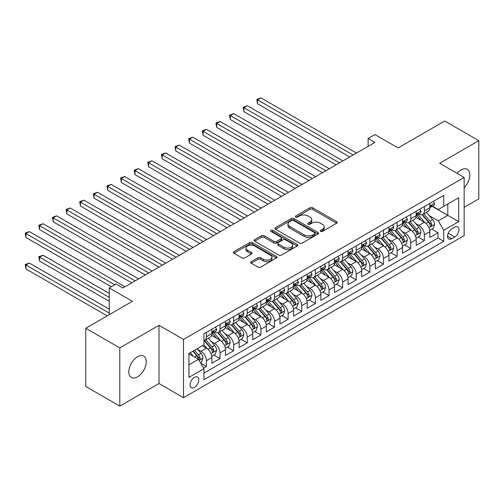 <?xml version="1.0" encoding="UTF-8"?>
<svg xmlns="http://www.w3.org/2000/svg" width="504" height="504" viewBox="0 0 504 504"><rect width="100%" height="100%" fill="white"/><g stroke="black" fill="none" stroke-linecap="round" stroke-linejoin="round"><path stroke-width="0.76" d="M320.601 231.412A1.323 0.762 0 0 0 322.472 231.412L336.678 223.209A1.89 1.09 0 0 0 337.233 222.44A1.89 1.09 0 0 0 336.678 221.666L312.612 207.768A1.89 1.09 0 0 0 309.935 207.768L295.728 215.977A1.323 0.762 0 0 0 295.338 216.512A1.323 0.762 0 0 0 295.728 217.054A1.323 0.762 0 0 0 297.599 217.054L299.439 215.996A6.054 3.496 0 0 1 307.994 215.996L310.004 217.148A6.054 3.496 0 0 1 311.774 219.624A6.054 3.496 0 0 1 310.004 222.094L308.164 223.152A1.323 0.762 0 0 0 307.774 223.694A1.323 0.762 0 0 0 308.164 224.236A1.323 0.762 0 0 0 310.036 224.236L311.875 223.171A6.054 3.496 0 0 1 320.431 223.171L322.44 224.33A6.054 3.496 0 0 1 324.211 226.8A6.054 3.496 0 0 1 322.44 229.27L320.601 230.334A1.323 0.762 0 0 0 320.21 230.876A1.323 0.762 0 0 0 320.601 231.412L320.601 230.334M137.529 376.866A12.329 7.119 120 0 0 145.58 365.999A12.329 7.119 120 0 0 143.69 356.12A12.329 7.119 120 0 0 137.529 356.731A12.329 7.119 120 0 0 129.471 367.599A12.329 7.119 120 0 0 131.361 377.477A12.329 7.119 120 0 0 137.529 376.866M464.152 187.646A12.329 7.119 120 0 0 467.252 169.312A12.329 7.119 120 0 0 461.091 169.924A12.329 7.119 120 0 0 457.09 173.357M194.405 387.444A6.168 3.56 120 0 0 198.431 382.013A6.168 3.56 120 0 0 197.486 377.074A6.168 3.56 120 0 0 194.405 377.376A6.168 3.56 120 0 0 190.38 382.807A6.168 3.56 120 0 0 191.325 387.752A6.168 3.56 120 0 0 194.405 387.444M251.231 261.658A1.89 1.09 0 0 0 250.677 262.433A1.89 1.09 0 0 0 251.231 263.201L257.985 267.101A1.89 1.09 0 0 0 260.656 267.101L276.438 257.991A1.89 1.09 0 0 0 276.992 257.223A1.89 1.09 0 0 0 276.438 256.448L252.365 242.55A1.89 1.09 0 0 0 249.694 242.55L233.913 251.66A1.89 1.09 0 0 0 233.358 252.435A1.89 1.09 0 0 0 233.913 253.203L242.071 257.916A1.89 1.09 0 0 0 244.742 257.916L251.496 254.016A1.89 1.09 0 0 0 252.05 253.247A1.89 1.09 0 0 0 251.496 252.472L247.451 250.135A5.059 2.923 0 0 1 245.971 248.069A5.059 2.923 0 0 1 249.096 245.372A5.059 2.923 0 0 1 254.608 246.009L270.453 255.156A5.059 2.923 0 0 1 271.933 257.223A5.059 2.923 0 0 1 268.808 259.919A5.059 2.923 0 0 1 263.296 259.283L260.656 257.758A1.89 1.09 0 0 0 257.985 257.758L251.231 261.658L251.231 263.201L257.985 259.333L257.985 257.758M464.152 207.327L478.8 198.866L478.8 140.66L444.742 120.998L398.078 147.937L374.919 134.568L368.109 138.499L374.919 142.43L122.882 287.948L116.071 284.01L109.261 287.948L109.261 314.685M119.813 347.918L119.813 406.123L158.987 383.512L158.987 325.307L119.813 347.918L85.756 328.255L132.42 301.316L109.261 287.948M158.987 325.307L183.506 339.463L464.152 177.433L464.152 235.639L183.506 397.669L183.506 339.463M478.8 140.66L439.633 163.277L464.152 177.433M299.571 243.092A1.89 1.09 0 0 0 302.243 243.092L318.024 233.982A1.89 1.09 0 0 0 318.578 233.207A1.89 1.09 0 0 0 318.024 232.439L293.952 218.541A1.89 1.09 0 0 0 291.281 218.541L275.499 227.651A1.89 1.09 0 0 0 274.945 228.425A1.89 1.09 0 0 0 275.499 229.194L299.571 243.092M271.417 231.701A1.323 0.762 0 0 1 272.758 231.89L272.758 230.315L297.234 244.44A1.89 1.09 0 0 1 297.782 245.215A1.89 1.09 0 0 1 297.234 245.99L281.452 255.1A1.89 1.09 0 0 1 278.775 255.1L254.709 241.202L254.709 239.658A1.89 1.09 0 0 0 254.155 240.427A1.89 1.09 0 0 0 254.709 241.202M254.709 239.658L261.456 235.759A1.89 1.09 0 0 1 264.134 235.759L273.899 241.391A1.89 1.09 0 0 0 276.57 241.391L281.049 238.808A1.89 1.09 0 0 0 281.604 238.033A1.89 1.09 0 0 0 281.049 237.264L270.887 231.393A1.323 0.762 0 0 1 270.497 230.857A1.323 0.762 0 0 1 271.316 230.152A1.323 0.762 0 0 1 272.758 230.315M119.813 406.123L85.756 386.461L85.756 328.255M203.566 368.077L206.394 366.446L200.743 363.182M197.524 349.291L200.945 351.263A7.705 4.448 60 0 1 206.394 360.7L211.844 357.556L211.844 363.296L220.021 358.577L213.822 354.999M211.151 341.422L214.572 343.4A7.705 4.448 60 0 1 220.021 352.838L225.471 349.688L225.471 355.433L233.642 350.715L227.443 347.136M224.771 333.56L228.192 335.532A7.705 4.448 60 0 1 233.642 344.969L239.091 341.825L239.091 347.565L247.269 342.846L241.069 339.268M238.398 325.691L241.819 327.669A7.705 4.448 60 0 1 247.269 337.107L252.718 333.957L252.718 339.702L260.889 334.984L254.69 331.405M252.019 317.829L255.44 319.801A7.705 4.448 60 0 1 260.889 329.238L266.339 326.094L266.339 331.834L274.516 327.115L268.317 323.536M265.646 309.96L269.067 311.938A7.705 4.448 60 0 1 274.516 321.376L279.966 318.226L279.966 323.971L288.137 319.252L281.938 315.674M279.266 302.098L282.687 304.07A7.705 4.448 60 0 1 288.137 313.507L293.586 310.363L293.586 316.103L301.757 311.384L295.565 307.805M292.893 294.229L296.308 296.207A7.705 4.448 60 0 1 301.757 305.644L307.207 302.494L307.207 308.24L315.384 303.521L309.185 299.943M306.514 286.367L309.935 288.338A7.705 4.448 60 0 1 315.384 297.776L320.834 294.632L320.834 300.371L329.005 295.653L322.812 292.074M320.141 278.498L323.555 280.476A7.705 4.448 60 0 1 329.005 289.913L334.454 286.763L334.454 292.509L342.632 287.79L336.433 284.212M333.761 270.635L337.182 272.607A7.705 4.448 60 0 1 342.632 282.045L348.081 278.901L348.081 284.64L356.252 279.922L350.053 276.343M347.382 262.767L350.803 264.745A7.705 4.448 60 0 1 356.252 274.182L361.702 271.032L361.702 276.778L369.879 272.059L363.68 268.481M361.009 254.904L364.43 256.876A7.705 4.448 60 0 1 369.879 266.314L375.329 263.17L375.329 268.909L383.5 264.191L377.301 260.612M374.63 247.036L378.05 249.014A7.705 4.448 60 0 1 383.5 258.451L388.949 255.301L388.949 261.047L397.127 256.328L390.928 252.75M388.256 239.173L391.677 241.145A7.705 4.448 60 0 1 397.127 250.583L402.576 247.439L402.576 253.178L410.747 248.459L404.548 244.881M401.877 231.304L405.298 233.283A7.705 4.448 60 0 1 410.747 242.72L416.197 239.57L416.197 245.316L424.374 240.597L424.374 234.851A7.705 4.448 -120 0 0 418.925 225.414L415.504 223.442M418.175 237.019L424.374 240.597M211.844 357.556A7.705 4.448 -120 0 0 206.394 348.119L202.306 345.757M225.471 349.688A7.705 4.448 -120 0 0 220.021 340.25L211.592 335.387M239.091 341.825A7.705 4.448 -120 0 0 233.642 332.388L225.219 327.524M252.718 333.957A7.705 4.448 -120 0 0 247.269 324.519L238.839 319.656M266.339 326.094A7.705 4.448 -120 0 0 260.889 316.657L252.466 311.793M279.966 318.226A7.705 4.448 -120 0 0 274.516 308.788L266.087 303.925M293.586 310.363A7.705 4.448 -120 0 0 288.137 300.926L279.714 296.062M307.207 302.494A7.705 4.448 -120 0 0 301.757 293.057L293.334 288.193M320.834 294.632A7.705 4.448 -120 0 0 315.384 285.195L306.961 280.331M334.454 286.763A7.705 4.448 -120 0 0 329.005 277.326L320.582 272.462M348.081 278.901A7.705 4.448 -120 0 0 342.632 269.464L334.209 264.6M361.702 271.032A7.705 4.448 -120 0 0 356.252 261.595L347.829 256.731M375.329 263.17A7.705 4.448 -120 0 0 369.879 253.733L361.456 248.869M388.949 255.301A7.705 4.448 -120 0 0 383.5 245.864L375.077 241M402.576 247.439A7.705 4.448 -120 0 0 397.127 238.001L388.704 233.138M416.197 239.57A7.705 4.448 -120 0 0 410.747 230.133L402.324 225.269M454.753 227.222L451.754 228.955A5.972 3.446 120 0 0 447.854 234.215A5.972 3.446 120 0 0 448.768 239.003A5.972 3.446 120 0 0 451.754 238.707L454.753 236.974A5.972 3.446 120 0 0 458.659 231.714A5.972 3.446 120 0 0 457.739 226.926A5.972 3.446 120 0 0 454.753 227.222M188.956 364.789L198.494 359.289L203.944 368.726L203.944 379.739L443.722 241.303L443.722 230.29L438.272 220.853L429.125 215.573M203.944 368.726L188.956 377.376L188.956 353.468L203.944 344.812L203.944 333.799L443.722 195.369L443.722 206.382L458.703 197.726L458.703 221.64L443.722 230.29M214.496 332.029L214.572 332.073A7.705 4.448 60 0 0 218.421 332.451L223.871 329.307A7.705 4.448 -120 0 0 225.471 325.779L225.471 321.376M228.123 324.166L228.192 324.204A7.705 4.448 60 0 0 232.048 324.589L237.497 321.439A7.705 4.448 -120 0 0 239.091 317.911L239.091 313.507M241.744 316.298L241.819 316.342A7.705 4.448 60 0 0 245.668 316.72L251.118 313.576A7.705 4.448 -120 0 0 252.718 310.048L252.718 305.644M255.371 308.435L255.44 308.473A7.705 4.448 60 0 0 259.295 308.858L264.745 305.707A7.705 4.448 -120 0 0 266.339 302.179L266.339 297.776M268.991 300.567L269.067 300.611A7.705 4.448 60 0 0 272.916 300.989L278.365 297.845A7.705 4.448 -120 0 0 279.966 294.317L279.966 289.913M282.618 292.704L282.687 292.742A7.705 4.448 60 0 0 286.543 293.126L291.992 289.976A7.705 4.448 -120 0 0 293.586 286.448L293.586 282.045M296.239 284.836L296.308 284.88A7.705 4.448 60 0 0 300.163 285.258L305.613 282.114A7.705 4.448 -120 0 0 307.207 278.586L307.207 274.182M309.865 276.973L309.935 277.011A7.705 4.448 60 0 0 313.79 277.395L319.24 274.245A7.705 4.448 -120 0 0 320.834 270.717L320.834 266.314M323.486 269.104L323.555 269.149A7.705 4.448 60 0 0 327.411 269.527L332.861 266.383A7.705 4.448 -120 0 0 334.454 262.855L334.454 258.451M337.113 261.242L337.182 261.28A7.705 4.448 60 0 0 341.038 261.664L346.487 258.514A7.705 4.448 -120 0 0 348.081 254.986L348.081 250.583M350.734 253.373L350.803 253.417A7.705 4.448 60 0 0 354.659 253.796L360.108 250.652A7.705 4.448 -120 0 0 361.702 247.124L361.702 242.72M364.361 245.511L364.43 245.549A7.705 4.448 60 0 0 368.285 245.933L373.735 242.783A7.705 4.448 -120 0 0 375.329 239.255L375.329 234.851M377.981 237.642L378.05 237.686A7.705 4.448 60 0 0 381.906 238.064L387.356 234.921A7.705 4.448 -120 0 0 388.949 231.393L388.949 226.989M391.608 229.78L391.677 229.818A7.705 4.448 60 0 0 395.533 230.202L400.982 227.052A7.705 4.448 -120 0 0 402.576 223.524L402.576 219.12M405.229 221.911L405.298 221.955A7.705 4.448 60 0 0 409.154 222.333L414.603 219.19A7.705 4.448 -120 0 0 416.197 215.662L416.197 211.258M203.944 373.13L437.995 238.001L437.995 232.728L429.824 237.447L429.824 231.708A7.705 4.448 -120 0 0 424.374 222.27L415.951 217.407M418.856 214.049L418.925 214.087A7.705 4.448 -120 0 0 422.78 214.471A7.705 4.448 -120 0 0 424.374 210.943L424.374 206.539M422.78 214.471L428.23 211.321A7.705 4.448 -120 0 0 429.824 207.793L429.824 203.389M206.394 332.388L206.394 336.792A7.705 4.448 60 0 1 204.8 340.32A7.705 4.448 60 0 1 203.944 340.628M204.8 340.32L210.25 337.17A7.705 4.448 -120 0 0 211.844 333.642L211.844 329.238M220.021 324.519L220.021 328.923A7.705 4.448 60 0 1 218.421 332.451M233.642 316.657L233.642 321.061A7.705 4.448 60 0 1 232.048 324.589M247.269 308.788L247.269 313.192A7.705 4.448 60 0 1 245.668 316.72M260.889 300.926L260.889 305.329A7.705 4.448 60 0 1 259.295 308.858M274.516 293.057L274.516 297.461A7.705 4.448 60 0 1 272.916 300.989M288.137 285.195L288.137 289.598A7.705 4.448 60 0 1 286.543 293.126M301.757 277.326L301.757 281.73A7.705 4.448 60 0 1 300.163 285.258M315.384 269.464L315.384 273.867A7.705 4.448 60 0 1 313.79 277.395M329.005 261.595L329.005 265.999A7.705 4.448 60 0 1 327.411 269.527M342.632 253.733L342.632 258.136A7.705 4.448 60 0 1 341.038 261.664M356.252 245.864L356.252 250.268A7.705 4.448 60 0 1 354.659 253.796M369.879 238.001L369.879 242.405A7.705 4.448 60 0 1 368.285 245.933M383.5 230.133L383.5 234.536A7.705 4.448 60 0 1 381.906 238.064M397.127 222.27L397.127 226.674A7.705 4.448 60 0 1 395.533 230.202M410.747 214.402L410.747 218.805A7.705 4.448 60 0 1 409.154 222.333M410.747 242.72L410.747 248.459M397.127 250.583L397.127 256.328M383.5 258.451L383.5 264.191M369.879 266.314L369.879 272.059M356.252 274.182L356.252 279.922M342.632 282.045L342.632 287.79M329.005 289.913L329.005 295.653M315.384 297.776L315.384 303.521M301.757 305.644L301.757 311.384M288.137 313.507L288.137 319.252M274.516 321.376L274.516 327.115M260.889 329.238L260.889 334.984M247.269 337.107L247.269 342.846M233.642 344.969L233.642 350.715M220.021 352.838L220.021 358.577M206.394 360.7L206.394 366.446M198.494 359.289L188.956 353.783M438.272 220.853L447.804 215.347L447.804 204.019L458.703 197.726M432.205 206.338L458.703 221.64M432.476 206.18L438.272 209.525L443.722 206.382M158.987 383.512L183.506 397.669M368.109 138.499L368.109 146.368M431.796 229.15L437.995 232.728M437.995 238.001L443.722 241.303M321.13 231.601L322.44 230.845A6.054 3.496 0 0 0 324.211 228.375L324.211 226.8M311.774 219.624L311.774 221.193A6.054 3.496 0 0 1 310.004 223.663L308.694 224.419M336.653 223.228L312.612 209.343A1.89 1.09 0 0 0 309.935 209.343L296.257 217.243M317.999 233.995L293.952 220.116A1.89 1.09 0 0 0 291.281 220.116L275.524 229.207M314.685 233.749A1.323 0.762 0 0 0 315.069 233.207A1.323 0.762 0 0 0 314.685 232.672L293.555 220.469A1.323 0.762 0 0 0 291.684 220.469L289.743 221.59A6.054 3.496 0 0 0 287.967 224.059A6.054 3.496 0 0 0 289.743 226.529L304.183 234.87A6.054 3.496 0 0 0 312.745 234.87L314.685 233.749L314.685 235.324A1.323 0.762 0 0 0 315.069 234.782L315.069 233.207M287.967 224.059L287.967 225.634A6.054 3.496 0 0 0 289.743 228.104L289.743 226.529M314.685 235.324L312.745 236.445A6.054 3.496 0 0 1 304.183 236.445L289.743 228.104M254.734 241.214L261.456 237.334L261.456 235.759M281.604 238.033L281.604 239.608A1.89 1.09 0 0 1 281.049 240.383L276.57 242.966A1.89 1.09 0 0 1 273.899 242.966L264.134 237.334A1.89 1.09 0 0 0 261.456 237.334M272.758 231.89L297.209 246.002M284.023 247.243A5.059 2.923 0 0 0 289.542 247.874A5.059 2.923 0 0 0 292.66 245.177A5.059 2.923 0 0 0 291.18 243.111L285.598 239.885A1.89 1.09 0 0 0 282.92 239.885L278.441 242.474A1.89 1.09 0 0 0 277.887 243.249A1.89 1.09 0 0 0 278.441 244.018L284.023 247.243L284.023 248.812A5.059 2.923 0 0 0 289.542 249.448A5.059 2.923 0 0 0 292.66 246.752L292.66 245.177M277.887 243.249L277.887 244.818A1.89 1.09 0 0 0 278.441 245.593L278.441 244.018M284.023 248.812L278.441 245.593M271.933 257.223L271.933 258.791A5.059 2.923 0 0 1 268.808 261.494A5.059 2.923 0 0 1 263.296 260.858L260.656 259.333A1.89 1.09 0 0 0 257.985 259.333M245.971 248.069L245.971 249.644A5.059 2.923 0 0 0 247.451 251.71L247.451 250.135M251.471 254.029L247.451 251.71M276.413 258.01L252.365 244.125A1.89 1.09 0 0 0 249.694 244.125L233.938 253.222M429.71 230.359L433.226 228.325L434.593 224.393A5.103 2.948 -120 0 0 432.602 219.599L426.378 212.392M425.13 222.768L418.018 214.528M421.079 220.368L416.953 215.586A12.235 7.062 -120 0 0 416.575 215.164M257.55 135.236L322.466 172.714L230.303 119.505L230.303 115.573L233.711 113.608L329.282 168.783M422.081 214.748L428.381 222.037A5.103 2.948 60 0 1 430.202 225.553L430.574 226.157L431.26 226.063L431.834 224.608A5.103 2.948 -120 0 0 430.013 221.092L423.788 213.885M422.453 214.628L429.219 222.459A2.602 1.499 60 0 1 429.874 223.48L431.834 224.608M433.434 201.304L434.593 203.314A5.103 2.948 60 0 1 433.534 205.569L430.945 207.062A5.103 2.948 -120 0 0 431.834 205.89L431.726 205.437M353.121 155.018L257.55 99.842L260.959 97.877L356.53 153.052M429.994 207.302L430.013 207.302A5.103 2.948 -120 0 0 430.945 207.062M431.172 205.506L431.834 205.89C431.512 205.122 430.97 205.437 430.202 206.835A5.103 2.948 60 0 1 429.824 207.56M349.713 156.983L257.55 103.774L257.55 99.842L256.801 99.408L260.959 97.877M257.55 103.774L256.801 99.408M416.084 238.222L419.605 236.193L420.966 232.256A5.103 2.948 -120 0 0 418.981 227.462L412.757 220.254M411.51 230.63L404.391 222.396M407.459 228.236L403.332 223.455A12.235 7.062 -120 0 0 402.948 223.026M243.93 143.105L308.845 180.583L216.682 127.367L216.682 123.436L220.084 121.47L315.655 176.646M408.461 222.611L414.754 229.9A5.103 2.948 60 0 1 416.575 233.421L416.947 234.026L417.64 233.925L418.213 232.476A5.103 2.948 -120 0 0 416.392 228.955L410.168 221.754M408.832 222.491L415.592 230.328A2.602 1.499 60 0 1 416.247 231.342L418.213 232.476M402.463 246.091L405.985 244.056L407.345 240.124A5.103 2.948 -120 0 0 405.355 235.33L399.13 228.123M397.883 238.499L390.77 230.259M393.832 236.099L389.705 231.317A12.235 7.062 -120 0 0 389.327 230.895M230.303 150.967L295.218 188.446L203.055 135.236L203.055 131.305L206.464 129.339L302.035 184.514M394.834 230.479L401.134 237.768A5.103 2.948 60 0 1 402.954 241.284L403.326 241.888L404.013 241.794L404.586 240.339A5.103 2.948 -120 0 0 402.765 236.823L396.541 229.616M395.205 230.359L401.971 238.19A2.602 1.499 60 0 1 402.627 239.211L404.586 240.339M388.836 253.953L392.358 251.924L393.719 247.987A5.103 2.948 -120 0 0 391.734 243.193L385.51 235.985M384.262 246.362L377.143 238.127M380.211 243.968L376.085 239.186A12.235 7.062 -120 0 0 375.701 238.757M216.682 158.836L281.597 196.314L189.435 143.098L189.435 139.167L192.837 137.201L288.408 192.377M381.213 238.342L387.507 245.631A5.103 2.948 60 0 1 389.327 249.152L389.699 249.757L390.392 249.656L390.965 248.207A5.103 2.948 -120 0 0 389.145 244.686L382.92 237.485M381.585 238.222L388.345 246.059A2.602 1.499 60 0 1 389 247.073L390.965 248.207M375.215 261.822L378.737 259.787L380.098 255.856A5.103 2.948 -120 0 0 378.107 251.061L371.883 243.854M370.635 254.23L363.523 245.99M366.584 251.83L362.458 247.048A12.235 7.062 -120 0 0 362.08 246.626M203.055 166.698L267.971 204.177L175.808 150.967L175.808 147.036L179.216 145.07L274.787 200.246M367.586 246.21L373.886 253.499A5.103 2.948 60 0 1 375.707 257.015L376.079 257.62L376.765 257.525L377.339 256.07A5.103 2.948 -120 0 0 375.518 252.554L369.293 245.347M367.958 246.091L374.724 253.922A2.602 1.499 60 0 1 375.379 254.942L377.339 256.07M419.807 209.173L420.966 211.176A5.103 2.948 60 0 1 419.908 213.438L417.325 214.931A5.103 2.948 -120 0 0 418.213 213.753L418.106 213.299M339.501 162.88L243.93 107.705L247.332 105.739L342.903 160.915M416.367 215.17L416.392 215.17A5.103 2.948 -120 0 0 417.325 214.931M417.551 213.375L418.213 213.753C417.892 212.984 417.344 213.299 416.575 214.698A5.103 2.948 60 0 1 416.197 215.422M336.092 164.852L243.93 111.636L243.93 107.705L243.18 107.276L247.332 105.739M243.93 111.636L243.18 107.276M406.186 217.035L407.345 219.045A5.103 2.948 60 0 1 406.287 221.3L403.698 222.793A5.103 2.948 -120 0 0 404.586 221.621L404.479 221.168M325.874 170.749L229.553 115.139L233.711 113.608M402.746 223.033L402.765 223.033A5.103 2.948 -120 0 0 403.698 222.793M403.931 221.237L404.586 221.621C404.265 220.853 403.723 221.168 402.954 222.566A5.103 2.948 60 0 1 402.576 223.291M230.303 119.505L229.553 115.139M392.559 224.904L393.719 226.907A5.103 2.948 60 0 1 392.66 229.169L390.077 230.662A5.103 2.948 -120 0 0 390.965 229.484L390.858 229.03M312.253 178.611L215.933 123.008L220.084 121.47M389.12 230.901L389.145 230.901A5.103 2.948 -120 0 0 390.077 230.662M390.304 229.106L390.965 229.484C390.644 228.715 390.096 229.03 389.327 230.429A5.103 2.948 60 0 1 388.949 231.153M216.682 127.367L215.933 123.008M378.939 232.766L380.098 234.776A5.103 2.948 60 0 1 379.039 237.031L376.45 238.524A5.103 2.948 -120 0 0 377.339 237.352L377.231 236.899M298.626 186.48L202.306 130.87L206.464 129.339M375.499 238.764L375.518 238.764A5.103 2.948 -120 0 0 376.45 238.524M376.683 236.968L377.339 237.352C377.017 236.584 376.475 236.899 375.707 238.298A5.103 2.948 60 0 1 375.329 239.022M203.055 135.236L202.306 130.87M361.589 269.684L365.11 267.656L366.471 263.718A5.103 2.948 -120 0 0 364.486 258.924L358.262 251.716M357.015 262.093L349.896 253.858M352.964 259.699L348.837 254.917A12.235 7.062 -120 0 0 348.453 254.488M189.435 174.567L254.35 212.045L162.187 158.829L162.187 154.898L165.589 152.933L261.16 208.108M353.966 254.073L360.259 261.362A5.103 2.948 60 0 1 362.08 264.883L362.452 265.488L363.145 265.387L363.718 263.938A5.103 2.948 -120 0 0 361.897 260.417L355.673 253.216M354.337 253.953L361.097 261.79A2.602 1.499 60 0 1 361.759 262.804L363.718 263.938M365.312 240.635L366.471 242.638A5.103 2.948 60 0 1 365.413 244.9L362.83 246.393A5.103 2.948 -120 0 0 363.718 245.215L363.611 244.761M285.006 194.342L188.685 138.739L192.837 137.201M361.872 246.632L361.897 246.632A5.103 2.948 -120 0 0 362.83 246.393M363.056 244.837L363.718 245.215C363.397 244.446 362.849 244.761 362.08 246.16A5.103 2.948 60 0 1 361.702 246.884M189.435 143.098L188.685 138.739M347.968 277.553L351.49 275.518L352.85 271.587A5.103 2.948 -120 0 0 350.86 266.792L344.635 259.585M343.388 269.961L336.275 261.721M339.343 267.561L335.21 262.779A12.235 7.062 -120 0 0 334.832 262.357M175.808 182.429L240.723 219.908L148.56 166.698L148.56 162.767L151.969 160.801L247.54 215.977M340.339 261.941L346.639 269.231A5.103 2.948 60 0 1 348.459 272.746L348.831 273.351L349.518 273.256L350.091 271.801A5.103 2.948 -120 0 0 348.27 268.286L342.046 261.078M340.71 261.822L347.476 269.653A2.602 1.499 60 0 1 348.132 270.673L350.091 271.801M351.691 248.497L352.85 250.507A5.103 2.948 60 0 1 351.792 252.762L349.203 254.255A5.103 2.948 -120 0 0 350.091 253.084L349.984 252.63M271.379 202.211L175.058 146.601L179.216 145.07M348.251 254.495L348.27 254.495A5.103 2.948 -120 0 0 349.203 254.255M349.436 252.699L350.091 253.084C349.77 252.315 349.228 252.63 348.459 254.029A5.103 2.948 60 0 1 348.081 254.753M175.808 150.967L175.058 146.601M334.341 285.415L337.863 283.387L339.224 279.449A5.103 2.948 -120 0 0 337.239 274.655L331.015 267.448M329.767 277.824L322.648 269.59M325.716 275.43L321.59 270.648A12.235 7.062 -120 0 0 321.206 270.22M162.187 190.298L227.102 227.776L134.94 174.56L134.94 170.629L138.342 168.664L233.913 223.839M326.718 269.804L333.012 277.093A5.103 2.948 60 0 1 334.832 280.615L335.204 281.219L335.897 281.119L336.47 279.67A5.103 2.948 -120 0 0 334.65 276.148L328.425 268.947M327.09 269.684L333.856 277.521A2.602 1.499 60 0 1 334.511 278.536L336.47 279.67M338.071 256.366L339.224 258.369A5.103 2.948 60 0 1 338.165 260.631L335.582 262.124A5.103 2.948 -120 0 0 336.47 260.946L336.363 260.492M257.758 210.073L161.438 154.47L165.589 152.933M334.631 262.363L334.65 262.363A5.103 2.948 -120 0 0 335.582 262.124M335.809 260.568L336.47 260.946C336.149 260.177 335.601 260.492 334.832 261.891A5.103 2.948 60 0 1 334.454 262.615M162.187 158.829L161.438 154.47M320.72 293.284L324.242 291.249L325.603 287.318A5.103 2.948 -120 0 0 323.612 282.524L317.388 275.316M316.14 285.692L309.028 277.452M312.096 283.292L307.963 278.51A12.235 7.062 -120 0 0 307.585 278.088M148.56 198.16L213.476 235.639L121.313 182.429L121.313 178.498L124.721 176.532L220.292 231.708M313.091 277.673L319.391 284.962A5.103 2.948 60 0 1 321.212 288.477L321.584 289.082L322.27 288.987L322.844 287.532A5.103 2.948 -120 0 0 321.023 284.017L314.798 276.809M313.463 277.553L320.229 285.384A2.602 1.499 60 0 1 320.884 286.404L322.844 287.532M324.444 264.228L325.603 266.238A5.103 2.948 60 0 1 324.544 268.493L321.955 269.987A5.103 2.948 -120 0 0 322.844 268.815L322.736 268.361M244.131 217.942L147.811 162.332L151.969 160.801M321.004 270.226L321.023 270.226A5.103 2.948 -120 0 0 321.955 269.987M322.188 268.43L322.844 268.815C322.522 268.046 321.98 268.361 321.212 269.76A5.103 2.948 60 0 1 320.834 270.484M148.56 166.698L147.811 162.332M307.094 301.146L310.615 299.118L311.976 295.18A5.103 2.948 -120 0 0 309.992 290.386L303.767 283.179M302.52 293.555L295.401 285.321M298.469 291.161L294.342 286.379A12.235 7.062 -120 0 0 293.958 285.951M134.94 206.029L199.855 243.508L107.692 190.292L107.692 186.36L111.094 184.395L206.665 239.57M299.471 285.535L305.764 292.824A5.103 2.948 60 0 1 307.585 296.346L307.957 296.951L308.65 296.85L309.223 295.401A5.103 2.948 -120 0 0 307.402 291.885L301.178 284.678M299.842 285.415L306.608 293.252A2.602 1.499 60 0 1 307.264 294.267L309.223 295.401M310.823 272.097L311.976 274.1A5.103 2.948 60 0 1 310.924 276.362L308.335 277.855A5.103 2.948 -120 0 0 309.223 276.677L309.116 276.224M230.511 225.805L134.19 170.201L138.342 168.664M307.383 278.095L307.402 278.095A5.103 2.948 -120 0 0 308.335 277.855M308.561 276.299L309.223 276.677C308.902 275.909 308.353 276.224 307.585 277.622A5.103 2.948 60 0 1 307.207 278.347M134.94 174.56L134.19 170.201M293.473 309.015L296.995 306.98L298.355 303.049A5.103 2.948 -120 0 0 296.365 298.255L290.14 291.047M288.893 301.423L281.78 293.183M284.848 299.023L280.715 294.242A12.235 7.062 -120 0 0 280.337 293.819M121.313 213.891L186.234 251.37L94.065 198.16L94.065 194.229L97.474 192.263L193.045 247.439M285.844 293.404L292.144 300.693A5.103 2.948 60 0 1 293.964 304.208L294.336 304.813L295.023 304.718L295.596 303.263A5.103 2.948 -120 0 0 293.775 299.748L287.551 292.541M286.215 293.284L292.981 301.115A2.602 1.499 60 0 1 293.637 302.135L295.596 303.263M297.196 279.959L298.355 281.969A5.103 2.948 60 0 1 297.297 284.224L294.708 285.718A5.103 2.948 -120 0 0 295.596 284.546L295.489 284.092M216.884 233.673L120.563 178.063L124.721 176.532M293.756 285.957L293.775 285.957A5.103 2.948 -120 0 0 294.708 285.718M294.941 284.161L295.596 284.546C295.275 283.777 294.733 284.092 293.964 285.491A5.103 2.948 60 0 1 293.586 286.215M121.313 182.429L120.563 178.063M279.846 316.877L283.368 314.849L284.728 310.911A5.103 2.948 -120 0 0 282.744 306.117L276.52 298.91M275.272 309.286L268.153 301.052M271.221 306.892L267.095 302.11A12.235 7.062 -120 0 0 266.711 301.682M107.692 221.76L172.607 259.239L80.445 206.023L80.445 202.091L83.853 200.126L179.418 255.301M272.223 301.266L278.517 308.555A5.103 2.948 60 0 1 280.337 312.077L280.709 312.682L281.402 312.581L281.975 311.132A5.103 2.948 -120 0 0 280.155 307.616L273.93 300.409M272.595 301.146L279.361 308.983A2.602 1.499 60 0 1 280.016 309.998L281.975 311.132M283.576 287.828L284.728 289.832A5.103 2.948 60 0 1 283.676 292.093L281.087 293.586A5.103 2.948 -120 0 0 281.975 292.408L281.868 291.955M203.263 241.536L106.942 185.932L111.094 184.395M280.136 293.826L280.155 293.826A5.103 2.948 -120 0 0 281.087 293.586M281.314 292.03L281.975 292.408C281.654 291.64 281.106 291.955 280.337 293.353A5.103 2.948 60 0 1 279.966 294.078M107.692 190.292L106.942 185.932M266.225 324.746L269.747 322.711L271.108 318.78A5.103 2.948 -120 0 0 269.117 313.986L262.893 306.779M261.645 317.155L254.533 308.914M257.601 314.754L253.468 309.973A12.235 7.062 -120 0 0 253.09 309.55M94.065 229.622L158.987 267.101L66.818 213.891L66.818 209.96L70.226 207.994L165.797 263.17M258.596 309.135L264.896 316.424A5.103 2.948 60 0 1 266.717 319.939L267.089 320.544L267.775 320.45L268.349 318.994A5.103 2.948 -120 0 0 266.528 315.479L260.303 308.272M258.968 309.015L265.734 316.846A2.602 1.499 60 0 1 266.389 317.867L268.349 318.994M269.949 295.691L271.108 297.7A5.103 2.948 60 0 1 270.049 299.956L267.46 301.449A5.103 2.948 -120 0 0 268.349 300.277L268.241 299.823M189.636 249.404L93.316 193.794L97.474 192.263M266.509 301.688L266.528 301.688A5.103 2.948 -120 0 0 267.46 301.449M267.693 299.893L268.349 300.277C268.027 299.508 267.485 299.823 266.717 301.222A5.103 2.948 60 0 1 266.339 301.946M94.065 198.16L93.316 193.794M256.328 303.559L257.481 305.563A5.103 2.948 60 0 1 256.429 307.824L253.84 309.317A5.103 2.948 -120 0 0 254.728 308.139L254.621 307.686M176.016 257.267L79.695 201.663L83.853 200.126M252.888 309.557L252.907 309.557A5.103 2.948 -120 0 0 253.84 309.317M254.066 307.761L254.728 308.139C254.407 307.371 253.858 307.686 253.09 309.084A5.103 2.948 60 0 1 252.718 309.809M80.445 206.023L79.695 201.663M242.701 311.422L243.86 313.431A5.103 2.948 60 0 1 242.802 315.687L240.213 317.18A5.103 2.948 -120 0 0 241.101 316.008L240.994 315.554M162.389 265.136L66.068 209.525L70.226 207.994M239.261 317.419L239.28 317.419A5.103 2.948 -120 0 0 240.213 317.18M240.446 315.624L241.101 316.008C240.78 315.239 240.238 315.554 239.469 316.953A5.103 2.948 60 0 1 239.091 317.678M66.818 213.891L66.068 209.525M252.599 332.609L256.12 330.58L257.481 326.642A5.103 2.948 -120 0 0 255.496 321.848L249.272 314.641M248.025 325.017L240.906 316.783M243.974 322.623L239.847 317.841A12.235 7.062 -120 0 0 239.463 317.413M80.445 237.491L145.36 274.97L53.197 221.754L53.197 217.822L56.605 215.857L152.17 271.032M244.976 316.997L251.269 324.286A5.103 2.948 60 0 1 253.09 327.808L253.462 328.413L254.155 328.312L254.728 326.863A5.103 2.948 -120 0 0 252.907 323.348L246.683 316.14M245.347 316.877L252.113 324.715A2.602 1.499 60 0 1 252.769 325.729L254.728 326.863M238.978 340.477L242.5 338.442L243.86 334.511A5.103 2.948 -120 0 0 241.87 329.717L235.645 322.51M234.398 332.886L227.285 324.645M230.353 330.485L226.22 325.704A12.235 7.062 -120 0 0 225.842 325.282M66.818 245.353L131.739 282.832L39.57 229.622L39.57 225.691L42.979 223.726L138.55 278.901M231.349 324.866L237.649 332.155A5.103 2.948 60 0 1 239.469 335.67L239.841 336.275L240.528 336.181L241.101 334.725A5.103 2.948 -120 0 0 239.28 331.21L233.056 324.003M231.72 324.746L238.487 332.577A2.602 1.499 60 0 1 239.142 333.598L241.101 334.725M225.351 348.34L228.873 346.311L230.233 342.374A5.103 2.948 -120 0 0 228.249 337.579L222.025 330.372M220.777 340.748L213.658 332.514M216.726 338.354L212.6 333.572A12.235 7.062 -120 0 0 212.222 333.144M53.197 253.222L111.302 286.763L25.95 237.485L25.95 233.554L29.358 231.588L124.923 286.763M217.728 332.728L224.022 340.017A5.103 2.948 60 0 1 225.842 343.539L226.214 344.144L226.907 344.043L227.48 342.594A5.103 2.948 -120 0 0 225.66 339.079L219.435 331.871M218.1 332.609L224.866 340.446A2.602 1.499 60 0 1 225.521 341.46L227.48 342.594M229.081 319.29L230.233 321.294A5.103 2.948 60 0 1 229.181 323.555L226.592 325.049A5.103 2.948 -120 0 0 227.48 323.87L227.373 323.417M148.768 272.998L52.447 217.394L56.605 215.857M225.641 325.288L225.66 325.288A5.103 2.948 -120 0 0 226.592 325.049M226.819 323.492L227.48 323.87C227.159 323.102 226.611 323.417 225.842 324.815A5.103 2.948 60 0 1 225.471 325.54M53.197 221.754L52.447 217.394M211.73 356.208L215.252 354.173L216.613 350.242A5.103 2.948 -120 0 0 214.622 345.448L208.398 338.241M207.15 348.617L203.893 344.843M203.106 346.216L202.577 345.605M109.261 293.454L42.979 255.188L39.57 257.153L39.57 261.085L109.261 301.316M204.107 340.597L210.401 347.886A5.103 2.948 60 0 1 212.222 351.401L212.594 352.006L213.28 351.912L213.853 350.456A5.103 2.948 -120 0 0 212.033 346.941L205.808 339.734M204.473 340.477L211.239 348.308A2.602 1.499 60 0 1 211.894 349.329L213.853 350.456M39.57 261.085L38.821 256.719L109.261 297.385M38.821 256.719L42.979 255.188M215.454 327.153L216.613 329.162A5.103 2.948 60 0 1 215.554 331.418L212.965 332.911A5.103 2.948 -120 0 0 213.853 331.739L213.746 331.286M135.141 280.867L38.821 225.257L42.979 223.726M212.014 333.15L212.033 333.15A5.103 2.948 -120 0 0 212.965 332.911M213.198 331.355L213.853 331.739C213.532 330.971 212.99 331.286 212.222 332.684A5.103 2.948 60 0 1 211.844 333.409M39.57 229.622L38.821 225.257M200.466 362.71L201.625 362.042L202.986 358.105A5.103 2.948 -120 0 0 201.002 353.31L197.083 348.774M193.423 356.359L190.266 352.706M189.479 354.085L188.956 353.474M109.261 309.185L29.358 263.05L25.95 265.016L25.95 268.953L107.213 315.869M192.856 351.212L196.774 355.748A5.103 2.948 60 0 1 198.595 359.27L198.967 359.875L199.66 359.774L200.233 358.325A5.103 2.948 -120 0 0 198.412 354.81L194.494 350.267M193.171 351.03L197.618 356.177A2.602 1.499 60 0 1 198.274 357.191L200.233 358.325M25.95 268.953L25.2 264.587L109.261 313.116M25.2 264.587L29.358 263.05M114.71 284.798L25.2 233.125L29.358 231.588M25.95 237.485L25.2 233.125M200.945 351.263L206.394 348.119M214.572 343.4L220.021 340.25M228.192 335.532L233.642 332.388M241.819 327.669L247.269 324.519M255.44 319.801L260.889 316.657M269.067 311.938L274.516 308.788M282.687 304.07L288.137 300.926M296.308 296.207L301.757 293.057M309.935 288.338L315.384 285.195M323.555 280.476L329.005 277.326M337.182 272.607L342.632 269.464M350.803 264.745L356.252 261.595M364.43 256.876L369.879 253.733M378.05 249.014L383.5 245.864M391.677 241.145L397.127 238.001M405.298 233.283L410.747 230.133M418.925 225.414L424.374 222.27M424.374 210.943L429.824 207.793M206.394 336.792L211.844 333.642M220.021 328.923L225.471 325.779M233.642 321.061L239.091 317.911M247.269 313.192L252.718 310.048M260.889 305.329L266.339 302.179M274.516 297.461L279.966 294.317M288.137 289.598L293.586 286.448M301.757 281.73L307.207 278.586M315.384 273.867L320.834 270.717M329.005 265.999L334.454 262.855M342.632 258.136L348.081 254.986M356.252 250.268L361.702 247.124M369.879 242.405L375.329 239.255M383.5 234.536L388.949 231.393M397.127 226.674L402.576 223.524M410.747 218.805L416.197 215.662M424.374 234.851L429.824 231.708M448.22 233.207L454.753 236.974M447.533 236.269L451.754 238.707M322.44 230.845L322.44 229.27M308.164 224.236L308.164 223.152M310.004 223.663L310.004 222.094M295.728 217.054L295.728 215.977M309.935 209.343L309.935 207.768M312.612 209.343L312.612 207.768M336.678 223.209L336.678 221.666M275.499 229.194L275.499 227.651M291.281 220.116L291.281 218.541M293.952 220.116L293.952 218.541M318.024 233.982L318.024 232.439M304.183 236.445L304.183 234.87M312.745 236.445L312.745 234.87M264.134 237.334L264.134 235.759M273.899 242.966L273.899 241.391M276.57 242.966L276.57 241.391M281.049 240.383L281.049 238.808M297.234 245.99L297.234 244.44M260.656 259.333L260.656 257.758M263.296 260.858L263.296 259.283M251.496 254.016L251.496 252.472M233.913 253.203L233.913 251.66M249.694 244.125L249.694 242.55M252.365 244.125L252.365 242.55M276.438 257.991L276.438 256.448M428.929 227.739L434.555 224.488M430.013 221.092L432.602 219.599M425.943 223.442L428.381 222.037M434.555 203.251L429.824 205.985M415.309 235.607L420.935 232.357M416.392 228.955L418.981 227.462M412.322 231.304L414.754 229.9M401.682 243.47L407.308 240.219M402.765 236.823L405.355 235.33M398.696 239.173L401.134 237.768M388.061 251.338L393.687 248.088M389.145 244.686L391.734 243.193M385.075 247.036L387.507 245.631M374.434 259.201L380.06 255.95M375.518 252.554L378.107 251.061M371.448 254.904L373.886 253.499M420.935 211.119L416.197 213.853M407.308 218.982L402.576 221.716M393.687 226.85L388.949 229.585M380.06 234.713L375.329 237.447M360.814 267.07L366.44 263.819M361.897 260.417L364.486 258.924M357.827 262.767L360.259 261.362M366.44 242.582L361.702 245.316M347.187 274.932L352.813 271.681M348.27 268.286L350.86 266.792M344.201 270.635L346.639 269.231M352.813 250.444L348.081 253.178M333.566 282.801L339.192 279.55M334.65 276.148L337.239 274.655M330.58 278.498L333.012 277.093M339.192 258.313L334.454 261.047M319.939 290.663L325.565 287.412M321.023 284.017L323.612 282.524M316.953 286.367L319.391 284.962M325.565 266.175L320.834 268.909M306.319 298.532L311.945 295.281M307.402 291.885L309.992 290.386M303.332 294.229L305.764 292.824M311.945 274.044L307.207 276.778M292.692 306.394L298.318 303.143M293.775 299.748L296.365 298.255M289.706 302.098L292.144 300.693M298.318 281.906L293.586 284.64M279.071 314.263L284.697 311.012M280.155 307.616L282.744 306.117M276.085 309.96L278.517 308.555M284.697 289.775L279.966 292.509M265.444 322.125L271.07 318.875M266.528 315.479L269.117 313.986M262.458 317.829L264.896 316.424M271.07 297.637L266.339 300.371M257.45 305.506L252.718 308.24M243.829 313.368L239.091 316.103M251.824 329.994L257.45 326.743M252.907 323.348L255.496 321.848M248.837 325.691L251.269 324.286M238.197 337.856L243.829 334.606M239.28 331.21L241.87 329.717M235.211 333.56L237.649 332.155M224.576 345.725L230.202 342.474M225.66 339.079L228.249 337.579M221.59 341.422L224.022 340.017M230.202 321.237L225.471 323.971M210.949 353.587L216.581 350.337M212.033 346.941L214.622 345.448M207.963 349.291L210.401 347.886M216.581 329.099L211.844 331.834M199.143 360.404L202.954 358.205M198.412 354.81L201.002 353.31M194.576 357.021L196.774 355.748"/></g></svg>
